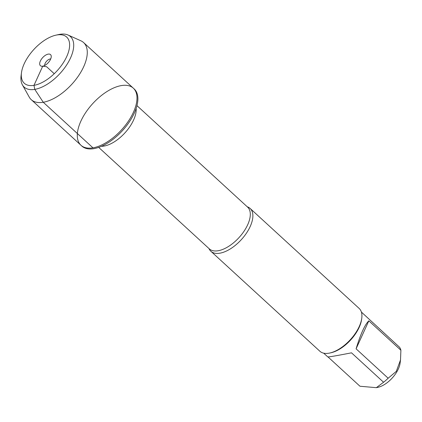 <?xml version="1.0" encoding="UTF-8"?>
<svg xmlns="http://www.w3.org/2000/svg" width="422" height="422" viewBox="0 0 422 422"><rect width="100%" height="100%" fill="white"/><g stroke="black" fill="none" stroke-linecap="round" stroke-linejoin="round"><path stroke-width="0.63" d="M93.848 148.655A38.734 19.486 -47.5 0 0 129.216 122.079A38.734 19.486 -47.5 0 0 134.217 88.984L133.326 88.172A38.734 19.486 132.5 0 1 128.33 121.262A38.734 19.486 132.5 0 1 92.961 147.837A38.734 19.486 132.5 0 1 80.961 145.263A38.734 19.486 132.5 0 1 92.782 103.548A38.734 19.486 132.5 0 1 133.326 88.172A38.734 19.486 -47.5 0 1 121.504 129.886A38.734 19.486 -47.5 0 1 80.961 145.263L81.852 146.081A38.734 19.486 -47.5 0 0 93.848 148.655M361.401 312.069L399.534 347.232A27.889 14.026 132.5 0 1 400.9 350.249L400.51 359.945L396.29 371.376L388.15 378.223A27.889 14.026 132.5 0 1 383.577 382.242L376.334 387.676L359.961 386.241L328.026 356.954M400.515 359.945L400.098 363.178A20.14 10.133 132.5 0 1 377.954 387.317L376.334 387.676M210.858 251.254L319.897 351.262A29.049 14.612 -47.5 0 0 328.896 353.198A29.049 14.612 -47.5 0 0 329.835 353.014L330.964 352.766A27.889 14.026 -47.5 0 0 361.617 319.343L361.77 318.199A29.049 14.612 -47.5 0 0 359.169 308.45L250.125 208.442A29.049 14.612 132.5 0 1 246.379 233.26A29.049 14.612 132.5 0 1 219.857 253.189A29.049 14.612 132.5 0 1 210.858 251.254A29.049 14.612 132.5 0 1 208.953 248.526M383.577 382.242L351.505 352.829C336.877 355.677 328.97 357.038 327.788 356.922L323.7 353.172M400.9 350.249L368.828 320.836C364.914 324.529 360.662 333.855 356.084 348.809L388.15 378.223M247.245 206.78A29.049 14.612 132.5 0 1 250.125 208.442M329.835 353.014A29.049 14.612 -47.5 0 0 361.77 318.199M356.084 348.809L368.828 320.836M68.069 35.031L80.897 40.802A38.734 19.486 132.5 0 1 83.614 42.58A38.734 19.486 132.5 0 1 71.793 84.294A38.734 19.486 132.5 0 1 31.249 99.671A38.734 19.486 132.5 0 1 29.25 97.118L22.392 84.833A34.256 17.228 -47.5 0 0 60.014 73.491A34.256 17.228 -47.5 0 0 68.069 35.031A34.256 17.228 -47.5 0 0 59.861 34.324A34.256 17.228 -47.5 0 0 58.753 34.541L55.936 35.158A31.349 15.767 132.5 0 1 56.944 34.963A31.349 15.767 132.5 0 1 68 53.436A31.349 15.767 132.5 0 1 39.615 83.661A31.349 15.767 132.5 0 1 21.475 72.732A31.349 15.767 132.5 0 1 55.936 35.158M44.69 65.489A4.842 2.437 132.5 0 1 46.61 61.201A4.842 2.437 132.5 0 1 50.719 58.916M48.214 54.121A7.506 3.777 -47.5 0 0 40.728 60.309A7.506 3.777 -47.5 0 0 41.625 66.217A7.506 3.777 -47.5 0 0 42.722 66.18A7.506 3.777 -47.5 0 0 48.815 62.045A7.506 3.777 -47.5 0 0 51.178 55.799A7.506 3.777 -47.5 0 0 48.214 54.121M21.475 72.732L21.1 75.596A34.256 17.228 -47.5 0 0 22.392 84.833M54.243 73.713L46.631 66.734L42.722 66.18L33.987 85.339L34.778 89.369L43.25 102.245L92.961 147.837M98.685 147.389L209.333 248.869A28.321 14.248 -47.5 0 0 218.105 250.752A28.321 14.248 -47.5 0 0 243.969 231.325A28.321 14.248 -47.5 0 0 247.619 207.128L136.971 105.642M136.142 108.465A28.321 14.248 132.5 0 1 126.157 131.49A28.321 14.248 132.5 0 1 103.986 146.086A28.321 14.248 132.5 0 1 101.428 146.318M31.249 99.671L80.961 145.263M83.614 42.58L133.326 88.172"/></g></svg>
